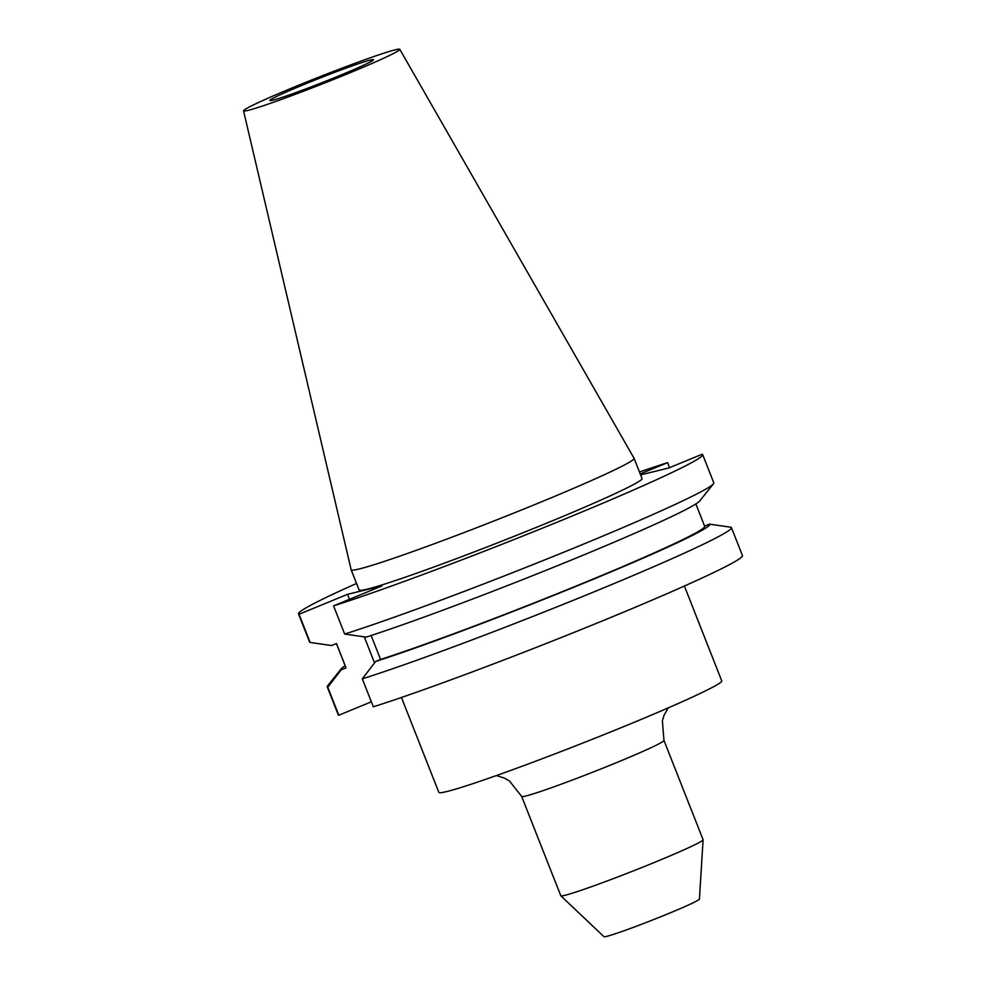 <?xml version="1.0" encoding="UTF-8"?>
<svg xmlns="http://www.w3.org/2000/svg" width="986" height="986" viewBox="0 0 986 986"><rect width="100%" height="100%" fill="white"/><g stroke="black" fill="none" stroke-linecap="round" stroke-linejoin="round"><path stroke-width="1.48" d="M370.588 59.973A55.697 2.527 158.5 0 1 373.497 59.678A55.697 2.527 158.5 0 1 330.84 79.163A55.697 2.527 158.5 0 1 272.777 100.215A55.697 2.527 158.5 0 1 269.868 100.51A55.697 2.527 158.5 0 1 312.525 81.025A55.697 2.527 158.5 0 1 370.588 59.973M247.954 110.42A83.958 3.808 158.5 0 1 243.554 110.839A83.958 3.808 158.5 0 1 308.137 81.382A83.958 3.808 158.5 0 1 395.411 49.768A83.958 3.808 158.5 0 1 399.786 49.3A83.958 3.808 158.5 0 1 335.733 78.597A83.958 3.808 158.5 0 1 247.954 110.42M359.114 568.996A152.054 6.902 158.5 0 1 351.164 569.797A152.054 6.902 158.5 0 1 351.152 569.76L359.114 589.985A152.054 6.902 158.5 0 0 367.063 589.184A152.054 6.902 158.5 0 0 525.575 531.737A152.054 6.902 158.5 0 0 642.046 478.53L634.097 458.342A152.054 6.902 158.5 0 1 517.625 511.549A152.054 6.902 158.5 0 1 359.114 568.996M521.68 796.442A76.464 3.463 158.5 0 0 525.674 796.035A76.464 3.463 158.5 0 0 605.392 767.157A76.464 3.463 158.5 0 0 663.96 740.4L703.08 839.702A76.464 3.463 158.5 0 1 703.092 839.776L699.431 899.096A51.309 2.329 158.5 0 1 659.622 917.202A51.309 2.329 158.5 0 1 606.624 936.392A51.309 2.329 158.5 0 1 603.974 936.7L560.837 895.806A76.464 3.463 158.5 0 1 560.8 895.744L521.68 796.442L509.442 780.986L504.376 778.09L496.402 775.563M703.092 839.776A76.464 3.463 158.5 0 1 643.759 866.756A76.464 3.463 158.5 0 1 564.793 895.35A76.464 3.463 158.5 0 1 560.837 895.806M684.395 586.029L721.764 680.907A152.054 6.902 158.5 0 1 605.293 734.102A152.054 6.902 158.5 0 1 446.781 791.548A152.054 6.902 158.5 0 1 438.832 792.35L401.45 697.484M640.604 474.87L668.582 468.054L702.118 454.25A217.216 9.848 158.5 0 1 702.685 454.657L713.79 482.844A217.216 9.848 158.5 0 1 713.445 483.806A217.216 9.848 158.5 0 1 565.348 551.568A217.216 9.848 158.5 0 1 344.656 634.047L333.551 605.86L382.026 585.918L347.516 594.324L299.041 614.266A217.216 9.848 158.5 0 1 298.487 613.871A217.216 9.848 158.5 0 1 356.538 583.441M702.685 454.657A217.216 9.848 158.5 0 1 561.872 520.263A217.216 9.848 158.5 0 1 333.551 605.86M742.446 555.599A217.216 9.848 158.5 0 1 601.633 621.217A217.216 9.848 158.5 0 1 373.312 706.802L362.293 678.836A217.216 9.848 158.5 0 0 590.614 593.252A217.216 9.848 158.5 0 0 731.427 527.633L742.446 555.599M704.596 526.142L709.439 524.145L730.872 527.227A217.216 9.848 158.5 0 1 731.427 527.633M344.656 634.047L366.089 637.129A198.137 8.985 158.5 0 0 566.95 561.835A198.137 8.985 158.5 0 0 699.752 500.95L713.445 483.806M371.13 635.502L380.559 659.437L375.666 661.446L362.293 678.836M695.857 503.957L704.682 526.339A192.8 8.751 158.5 0 1 582.59 583.392A192.8 8.751 158.5 0 1 380.559 659.437M709.439 524.145A198.137 8.985 158.5 0 1 586.313 582.147A198.137 8.985 158.5 0 1 375.666 661.446M639.47 471.986A217.216 9.848 158.5 0 1 667.608 462.656L669.568 467.647M299.041 614.266L310.146 642.453A217.216 9.848 158.5 0 1 309.592 642.059L298.487 613.871M327.229 686.848L338.247 714.813A217.216 9.848 158.5 0 0 338.802 715.22L327.783 687.242A217.216 9.848 158.5 0 1 327.229 686.848A217.216 9.848 158.5 0 1 327.574 685.886L341.255 668.742A198.137 8.985 158.5 0 1 345.149 665.735M667.608 462.656L640.234 473.921M338.802 715.22L371.352 701.822M327.783 687.242L341.156 669.851L346.049 667.842L336.472 643.525L331.579 645.534L310.146 642.453M346.049 667.842A192.8 8.751 158.5 0 1 345.913 667.658L336.411 643.55M341.156 669.851A198.137 8.985 158.5 0 1 341.255 668.742M399.786 49.3L634.072 458.305A152.054 6.902 158.5 0 1 634.097 458.342M347.516 594.324L349.475 599.315M364.278 636.87L374.532 662.912M663.96 740.4L662.37 720.741L664.096 715.17L668.2 707.886M243.554 110.839L351.152 569.76"/></g></svg>
